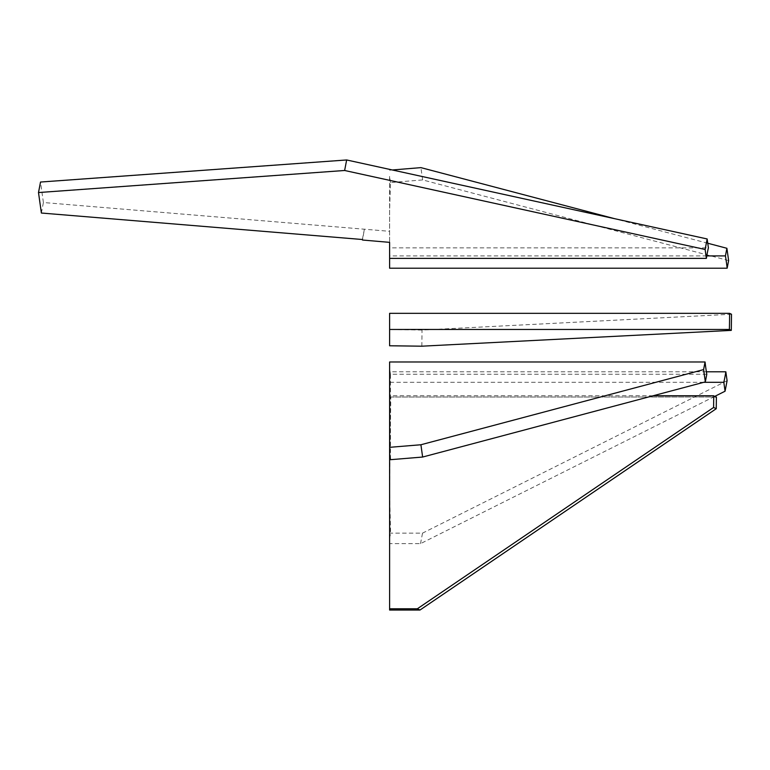 <?xml version="1.0" encoding="UTF-8"?>
<svg xmlns="http://www.w3.org/2000/svg" width="770" height="770" viewBox="0 0 770 770"><rect width="100%" height="100%" fill="white"/><g stroke="black" fill="none" stroke-linecap="round" stroke-linejoin="round"><path stroke-width="0.58" stroke-dasharray="3.85 2.89" d="M703.732 382.305L389.61 382.305L389.61 543.649L389.61 382.305M714.541 396.483L420.507 543.649L389.61 543.649M706.388 371.794L389.61 371.794M389.61 538.394L390.611 533.129L389.61 491.866M420.507 543.649L422.528 533.129L390.611 533.129M727.092 380.698L422.528 533.129M731.5 314.247L422.037 330.061L389.61 329.464M389.61 345.778L389.61 329.656M421.835 346.192L422.037 330.061M715.821 397.031L390.804 397.031L389.61 491.019L389.61 610.032M390.804 397.031A81.957 13.475 -90 0 1 390.515 397.041A81.957 13.475 -90 0 1 389.61 396.858L389.61 361.977M653.085 395.77L389.61 395.77M389.61 396.858L389.61 491.019M728.622 260.578L422.643 179.92L390.467 182.567L389.61 210.556L389.61 258.383L389.61 247.863L708.4 247.863M706.793 255.91L389.61 255.91M390.467 182.567L389.61 176.417L389.61 210.556M389.61 176.417L389.61 242.358M392.344 169.977L389.61 170.209M422.643 179.92L420.911 167.629M707.755 243.243L614.402 218.632M706.793 374.258L390.467 374.258L390.467 459.69M390.467 374.258L389.61 368.378M362.362 239.508L364.412 229.113L362.497 240.028M41.378 213.03L43.399 202.52L389.61 231.308M43.399 202.52L40.521 182.038M390.515 397.041L716.11 397.041"/><path stroke-width="1.16" d="M706.388 371.794L725.841 371.794A81.957 13.475 -90 0 1 723.819 382.305L703.732 382.305M723.819 382.305L725.071 391.218L714.541 396.483M725.071 391.218L727.092 380.698L725.841 371.794M729.575 313.342A81.957 13.475 -90 0 1 729.373 329.464L389.61 329.464L389.61 345.778L421.835 346.192L731.298 330.378L731.5 314.247L729.575 313.342L389.61 313.342L389.61 329.464L389.61 313.342M729.373 329.464L731.298 330.378M705.33 381.882L703.597 369.6L705.06 361.977A81.957 13.475 -90 0 0 706.793 374.258L705.33 381.882L422.634 457.043L390.467 459.69L389.61 453.54L389.61 610.032L419.997 610.032L716.244 408.716L716.398 397.031L715.821 397.031M716.398 397.031A81.957 13.475 -90 0 1 716.11 397.041A81.957 13.475 -90 0 1 713.751 395.77L653.085 395.77M716.244 408.716L713.597 407.465L713.751 395.77M419.997 610.032L417.35 608.781L713.597 407.465M389.61 608.781L417.35 608.781M706.793 255.91L725.427 255.91A81.957 13.475 -90 0 1 727.159 268.201L389.61 268.201L389.61 258.383L389.61 268.201M727.159 268.201L728.622 260.578L726.899 248.286L707.755 243.243M389.61 255.91L389.61 247.863M614.402 218.632L420.911 167.629L392.344 169.977M725.427 255.91L726.899 248.286M705.06 361.977L389.61 361.977L389.61 447.322L420.911 444.752L703.597 369.6M422.634 457.043L420.911 444.752M389.61 453.54L389.61 447.322M38.5 192.548L41.378 213.03L362.362 239.508L362.497 240.028L389.61 242.358L389.61 258.383L706.388 258.383A81.957 13.475 -90 0 1 708.4 247.863L707.149 238.96L346.654 159.968L40.521 182.038L38.5 192.548L344.633 170.488L346.654 159.968M706.388 258.383L705.128 249.48L344.633 170.488M705.128 249.48L707.149 238.96"/></g></svg>
